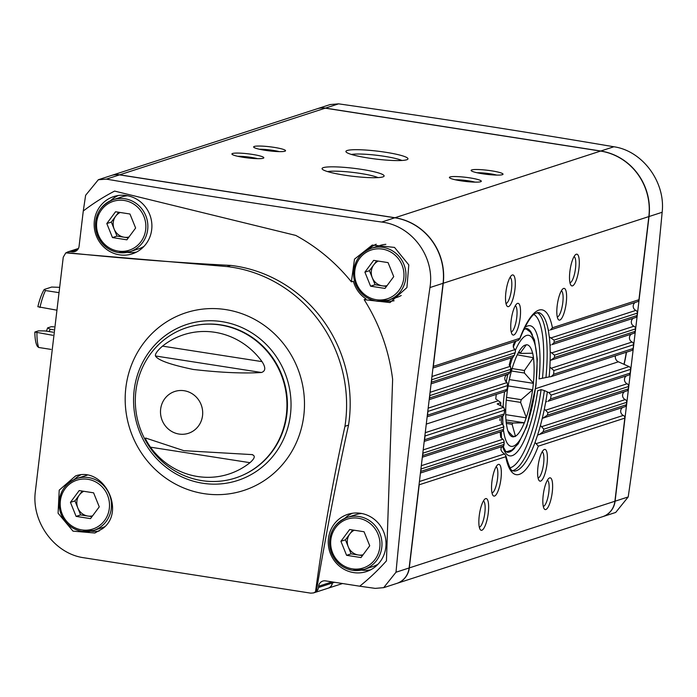 <?xml version="1.0" encoding="UTF-8"?>
<svg xmlns="http://www.w3.org/2000/svg" width="697" height="697" viewBox="0 0 697 697"><rect width="100%" height="100%" fill="white"/><g stroke="black" fill="none" stroke-linecap="round" stroke-linejoin="round"><path stroke-width="1.05" d="M518.612 352.246L520.65 352.56L526.348 344.762L524.362 345.407A46.577 12.424 98.9 0 0 523.395 346.069A46.577 12.424 98.9 0 0 515.501 358.798L513.506 364.165A46.577 12.424 98.9 0 0 507.233 391.592L506.405 398.536A46.577 12.424 98.9 0 0 506.379 423.924L507.198 428.385A46.577 12.424 98.9 0 0 509.612 434.51A46.577 12.424 98.9 0 0 513.454 436.871L508 431.138M518.237 352.935L521.269 353.405A38.866 10.368 98.9 0 0 520.65 352.56M512.112 368.582L524.414 370.508L533.414 357.709L517.27 354.825M511.424 370.996L524.414 373.017A38.866 10.368 98.9 0 0 524.414 370.508M506.466 397.377L521.234 399.677L532.674 389.771L508.113 385.938M506.249 400.156L520.607 402.396A38.866 10.368 98.9 0 0 521.234 399.677M506.144 421.92L512.975 422.992L524.405 422.809L505.961 419.934M506.31 423.41L512.095 424.316A38.866 10.368 98.9 0 0 512.975 422.992M512.095 424.316L515.44 436.226L513.454 436.871M512.67 436.095L515.336 436.514M520.607 402.396L526.287 417.477L524.405 422.809M505.708 414.637L526.244 417.834M524.414 373.017L533.397 383.106L532.674 389.771M509.341 379.586L533.44 383.341M521.269 353.405L532.7 353.222L533.458 357.343M526.287 417.477A46.577 12.424 98.9 0 0 532.569 390.05M515.44 436.226A46.577 12.424 98.9 0 0 524.301 422.844M532.595 353.257A46.577 12.424 98.9 0 0 526.348 344.762M533.397 383.106A46.577 12.424 98.9 0 0 533.414 357.709M48.938 331.537A15.796 4.208 98.9 0 0 50.219 329.254L47.588 327.904L51.238 326.719L53.869 326.823M50.219 329.254L53.495 329.768M52.789 335.301L34.85 332.033L38.501 330.848L45.044 330.936L53.181 332.199M59.088 287.321L51.683 287.051L44.216 289.473A31.801 8.477 98.9 0 0 37.865 306.732L56.056 310.034M46.403 331.145A20.614 5.498 98.9 0 0 47.588 327.904M34.85 332.033A31.801 8.477 98.9 0 0 37.429 346.4L38.657 347.472L51.012 349.397M36.932 332.826A35.016 9.34 98.9 0 0 38.657 347.472M44.216 289.473L45.444 290.544A35.016 9.34 98.9 0 0 39.947 307.525M45.444 290.544L58.382 292.557M496.281 394.406A62.634 16.702 98.9 0 0 495.759 398.928L500.838 402.587L500.577 405.82M421.049 468.009A2.57 2.457 72 0 1 421.101 468.959L420.814 471.39A2.57 2.457 72 0 1 420.535 472.287M422.931 452.196A2.57 2.457 72 0 1 422.992 453.146L422.704 455.577A2.57 2.457 72 0 1 422.417 456.474M424.978 435.024A2.57 2.457 72 0 1 425.039 435.982L424.586 439.755A2.57 2.457 72 0 1 424.307 440.661M631.517 334.063A4.496 4.295 72 0 0 632.074 342.027A2.57 2.457 72 0 1 633.564 344.736L633.111 348.517A2.57 2.457 72 0 1 631.456 350.582L551.493 376.511M633.399 318.241A4.496 4.295 72 0 0 633.956 326.213A2.57 2.457 72 0 1 635.446 328.923L635.159 331.354A2.57 2.457 72 0 1 633.503 333.41L552.372 359.722M635.281 302.428A4.496 4.295 72 0 0 635.847 310.4A2.57 2.457 72 0 1 637.337 313.11L637.049 315.532A2.57 2.457 72 0 1 635.394 317.597L552.068 344.614L554.211 342.393A83.431 22.252 98.9 0 0 554.045 340.11L549.306 336.904L548.373 330.631A80.233 21.398 98.9 0 0 538.624 312.561L535.305 313.397C534.329 313.885 528.718 316.708 519.709 339.195L519.84 338.333L518.228 340.345M111.389 175.496A19.272 18.41 72 0 1 111.476 175.461A19.272 18.41 72 0 1 119.684 174.816L394.981 217.734A57.816 55.229 72 0 1 443.248 283.243L433.334 366.378A2.57 2.457 72 0 1 433.055 367.284M552.433 327.764L550.36 329.96L637.276 301.784A2.57 2.457 72 0 0 638.931 299.719L552.433 327.764A83.431 22.252 98.9 0 0 519.84 338.333L433.334 366.378M548.373 330.631L549.158 330.247M431.678 378.811A2.57 2.457 72 0 1 431.739 379.769L515.031 352.769L515.475 351.75L515.048 349.563L513.881 348.387C512.583 345.416 513.436 342.95 516.442 340.981M515.031 352.769A83.431 22.252 98.9 0 0 514.29 355.339L515.475 351.75M431.739 379.769L431.452 382.191L514.29 355.339L512.757 357.317M431.452 382.191A2.57 2.457 72 0 1 431.173 383.097M552.277 359.748L550.142 360.462A80.233 21.398 98.9 0 0 550.212 351.811L549.994 345.311L550.848 344.902M550.212 351.811L554.533 355.156A83.431 22.252 98.9 0 1 554.507 357.5L551.039 360.044M429.796 394.624A2.57 2.457 72 0 1 429.857 395.582L510.77 369.349L510.465 366.256L509.211 365.106L511.049 357.936M510.77 369.349A83.431 22.252 98.9 0 0 510.221 371.858L511.101 368.443M429.857 395.582L429.57 398.004L510.221 371.858L508.784 373.81M429.57 398.004A2.57 2.457 72 0 1 429.282 398.911M550.142 360.462L549.863 367.127L553.915 370.56A83.431 22.252 98.9 0 1 553.627 374.289L551.292 376.58M427.906 410.446A2.57 2.457 72 0 1 427.967 411.396L507.616 385.572L507.102 382.548L505.778 381.416C504.088 378.732 504.541 376.397 507.128 374.411M507.616 385.572A83.431 22.252 98.9 0 0 506.998 389.405L507.878 384.7M427.967 411.396L427.522 415.177L506.998 389.405L505.647 391.322M427.522 415.177A2.57 2.457 72 0 1 427.235 416.083M550.778 376.694L549.14 376.903A80.233 21.398 98.9 0 0 549.863 367.127M524.693 327.668A65.849 17.564 98.9 0 1 539.077 378.915L549.14 376.903M548.321 401.167L628.528 375.169A2.57 2.457 72 0 0 630.184 373.104L630.628 369.323A2.57 2.457 72 0 0 629.112 366.596L618.396 361.804A5.14 4.905 72 0 1 615.46 355.775M502.615 446.394A65.849 17.564 98.9 0 0 520.389 447.596A65.849 17.564 98.9 0 0 537.666 390.747L541.099 389.632L544.383 390.564L548.879 392.611L551.153 395.094L630.628 369.323M504.715 409.339L504.236 413.94A83.431 22.252 98.9 0 1 504.523 410.211L503.748 407.24L497.196 403.946M497.266 404.086A77.977 20.797 98.9 0 1 497.292 403.842L500.716 402.727A65.849 17.564 98.9 0 0 500.455 405.767M424.586 439.755L504.236 413.94L503.138 415.778M630.184 373.104L550.534 398.928L547.981 401.289M544.636 417.573L542.275 418.357A80.233 21.398 98.9 0 0 544.348 409.052L545.707 402.038L546.683 401.594M544.871 417.494L626.638 390.982A2.57 2.457 72 0 0 628.293 388.917L628.581 386.495A2.57 2.457 72 0 0 627.1 383.777A4.496 4.295 72 0 1 626.533 375.814M544.348 409.052L547.929 412.641L628.581 386.495M503.809 426.076L503.617 429.343A83.431 22.252 98.9 0 1 503.643 427L502.79 424.081L501.335 423.001L501.613 416.336M422.704 455.577L503.617 429.343L502.729 431.112M543.294 417.895L547.38 415.151A83.431 22.252 98.9 0 0 547.929 412.641M540.428 434.135L624.756 406.795A2.57 2.457 72 0 0 626.411 404.73L626.699 402.308A2.57 2.457 72 0 0 625.209 399.59A4.496 4.295 72 0 1 624.651 391.627M542.275 418.357L540.436 425.527L543.86 429.16L626.699 402.308M504.07 441.07L504.105 444.39A83.431 22.252 98.9 0 1 503.94 442.107L504.062 441.07L502.99 439.223L501.483 438.152L501.274 431.652M622.761 407.44A4.496 4.295 72 0 0 623.327 415.412A2.57 2.457 72 0 1 624.817 418.122L538.311 446.167L535.043 442.473L537.596 435.076A80.233 21.398 98.9 0 0 540.436 425.527M502.18 446.559C500.28 448.554 500.594 450.645 503.103 452.832L505.761 455.437L505.717 456.735L419.219 484.781L409.305 567.907A19.272 18.41 72 0 1 396.898 583.38A19.272 18.41 72 0 1 396.802 583.415M419.158 483.823A2.57 2.457 72 0 1 419.219 484.781M540.07 434.257L537.596 435.076M420.814 471.39L504.105 444.39L503.548 446.054M539.539 434.379L543.129 431.731A83.431 22.252 98.9 0 0 543.86 429.16M114.596 191.083L295.772 235.42C317.179 247.069 335.71 262.534 351.375 281.823L354.494 259.136L372.276 245.056L394.528 247.418L408.808 264.921L406.917 287.565L390.05 302.568L364.174 299.666C379.543 324.088 389.031 350.652 392.629 379.351L386.452 560.85A234.148 223.65 72 0 1 359.722 586.203L375.256 588.381L383.681 587.649L396.001 572.228C404.783 478.09 416.092 383.202 429.944 287.556C435.12 257.019 412.058 225.61 381.677 222.047C287.295 208.551 195.535 194.254 106.38 179.129L98.329 179.748L85.626 195.291L83.274 210.999A234.148 223.65 72 0 1 114.596 191.083M364.174 299.666L366.021 298.917A30.093 28.743 72 0 1 353.37 281.309L351.375 281.823M359.722 586.203L325.508 580.871A6.421 6.134 72 0 0 318.634 586.238L318.485 587.51A6.421 6.134 72 0 1 316.316 591.57A3334.814 3185.22 72 0 1 348.535 425.144A136.063 129.964 72 0 0 230.716 265.409L227.126 266.576A136.063 129.964 72 0 1 344.945 426.311C332.757 481.662 322.946 536.838 315.514 591.831L313.545 592.92L328.104 588.207A6.421 6.134 72 0 0 332.242 583.049L332.373 581.943M227.126 266.576L65.788 252.872L63.253 257.202L35.268 492.204C31.609 522.262 54.654 553.636 83.535 557.713L310.775 593.156L313.545 592.92M102.529 528.692L94.853 533.013L73.002 531.14L58.086 513.21L59.219 490.139L75.572 475.929C103.287 465.796 126.61 511.354 102.529 528.692M230.716 265.409A3336.809 3187.12 72 0 1 66.59 252.61L65.788 252.872M66.59 252.61A6.421 6.134 72 0 1 70.963 251.556L77.951 249.291M316.316 591.57L315.514 591.831M317.161 108.776A19.272 18.41 72 0 1 317.248 108.749A19.272 18.41 72 0 1 325.455 108.105L600.753 151.014A57.816 55.229 72 0 1 649.029 216.532L615.085 501.195A19.272 18.41 72 0 1 602.67 516.669L615.704 512.443L628.206 496.944C642.076 401.158 653.385 306.271 662.15 212.271C665.713 182.257 642.643 150.857 613.883 146.762C524.588 131.62 432.82 117.314 338.585 103.844L330.23 104.559M98.321 179.73L111.293 175.522A19.272 18.41 72 0 1 119.501 174.877L394.798 217.786A57.816 55.229 72 0 1 443.065 283.304L409.122 567.968A19.272 18.41 72 0 1 396.715 583.441L383.681 587.667M626.481 352.194A179.878 171.81 72 0 1 624.129 364.365M626.298 352.255A179.878 171.81 72 0 1 623.981 364.296M481.862 530.26A16.057 4.287 98.9 0 0 488.397 511.833A16.057 4.287 98.9 0 0 484.955 499.017A16.057 4.287 98.9 0 0 479.519 513.794A16.057 4.287 98.9 0 0 480.198 529.52A16.057 4.287 98.9 0 0 481.862 530.26M545.847 509.516A16.057 4.287 98.9 0 0 552.381 491.089A16.057 4.287 98.9 0 0 548.94 478.273A16.057 4.287 98.9 0 0 543.503 493.04A16.057 4.287 98.9 0 0 544.183 508.775A16.057 4.287 98.9 0 0 545.847 509.516M494.556 496.046A16.057 4.287 98.9 0 0 501.091 477.611A16.057 4.287 98.9 0 0 497.649 464.803A16.057 4.287 98.9 0 0 492.204 479.571A16.057 4.287 98.9 0 0 492.892 495.297A16.057 4.287 98.9 0 0 494.556 496.046M540.628 481.113A16.057 4.287 98.9 0 0 547.162 462.677A16.057 4.287 98.9 0 0 543.712 449.861A16.057 4.287 98.9 0 0 538.276 464.638A16.057 4.287 98.9 0 0 538.964 480.364A16.057 4.287 98.9 0 0 540.628 481.113M624.817 418.122L614.902 501.256A19.272 18.41 72 0 1 602.496 516.73L396.898 583.38M243.349 157.339A16.057 2.065 -173.2 0 1 232.023 154.255A16.057 2.065 -173.2 0 1 248.115 153.819A16.057 2.065 -173.2 0 1 263.649 158.027A16.057 2.065 -173.2 0 1 243.349 157.339M265.06 150.299A16.057 2.065 -173.2 0 1 253.743 147.215A16.057 2.065 -173.2 0 1 269.835 146.779A16.057 2.065 -173.2 0 1 285.369 150.988A16.057 2.065 -173.2 0 1 265.06 150.299M460.83 180.811A16.057 2.065 -173.2 0 1 449.513 177.726A16.057 2.065 -173.2 0 1 465.596 177.291A16.057 2.065 -173.2 0 1 481.13 181.499A16.057 2.065 -173.2 0 1 460.83 180.811M482.551 173.771A16.057 2.065 -173.2 0 1 471.224 170.687A16.057 2.065 -173.2 0 1 487.316 170.251A16.057 2.065 -173.2 0 1 502.851 174.459A16.057 2.065 -173.2 0 1 482.551 173.771M361.9 169.423A31.252 4.025 6.8 0 0 322.267 169.127A31.252 4.025 6.8 0 0 352.621 176.271A31.252 4.025 6.8 0 0 383.794 176.463A31.252 4.025 6.8 0 0 361.9 169.423M385.755 152.286A31.252 4.025 6.8 0 0 346.121 151.99A31.252 4.025 6.8 0 0 376.476 159.134A31.252 4.025 6.8 0 0 407.658 159.325A31.252 4.025 6.8 0 0 385.755 152.286M111.476 175.461L317.074 108.81A19.272 18.41 72 0 1 325.281 108.166L600.57 151.075A57.816 55.229 72 0 1 648.846 216.584L638.931 299.719M572.516 285.866A16.057 4.287 98.9 0 0 579.05 267.43A16.057 4.287 98.9 0 0 575.609 254.614A16.057 4.287 98.9 0 0 570.172 269.39A16.057 4.287 98.9 0 0 570.852 285.117A16.057 4.287 98.9 0 0 572.516 285.866M508.531 306.61A16.057 4.287 98.9 0 0 515.066 288.175A16.057 4.287 98.9 0 0 511.624 275.367A16.057 4.287 98.9 0 0 506.188 290.135A16.057 4.287 98.9 0 0 506.867 305.861A16.057 4.287 98.9 0 0 508.531 306.61M559.822 320.08A16.057 4.287 98.9 0 0 566.365 301.644A16.057 4.287 98.9 0 0 562.915 288.837A16.057 4.287 98.9 0 0 557.478 303.604A16.057 4.287 98.9 0 0 558.166 319.331A16.057 4.287 98.9 0 0 559.822 320.08M513.759 335.013A16.057 4.287 98.9 0 0 520.293 316.586A16.057 4.287 98.9 0 0 516.843 303.77A16.057 4.287 98.9 0 0 511.406 318.546A16.057 4.287 98.9 0 0 512.095 334.272A16.057 4.287 98.9 0 0 513.759 335.013M332.539 581.969L332.417 582.988A6.421 6.134 72 0 1 328.191 588.172M83.274 210.999L79.057 246.381A6.421 6.134 72 0 1 72.192 251.748L70.963 251.556M252.497 454.627L183.86 450.671L145.673 438.047C144.976 438.274 146.57 441.314 150.456 447.169L249.979 462.686A73.237 69.953 72 0 1 197.643 476.513A73.237 69.953 72 0 1 150.456 447.169M201.851 480.625A79.014 75.476 72 0 1 148.531 445.444C140.628 433.116 136.263 419.646 135.427 405.027A79.014 75.476 72 0 1 211.444 324.166A79.014 75.476 72 0 1 286.798 409.914A79.014 75.476 72 0 1 201.851 480.625M251.643 454.566C255.59 455.489 255.032 458.19 249.979 462.686M155.457 355.975C155.013 353.928 157.365 350.635 162.506 346.121A73.237 69.953 72 0 1 262.028 361.63C265.845 367.511 265.644 371.135 261.427 372.494C243.488 373.618 220.792 372.616 193.33 369.471C170.512 364.723 157.897 360.218 155.457 355.975L261.427 372.494M348.535 425.144L344.945 426.311M353.606 572.586A30.093 28.743 72 0 1 328.365 544.784A30.093 28.743 72 0 1 348.622 514.081A30.093 28.743 72 0 1 384.483 534.085A30.093 28.743 72 0 1 367.18 571.322A30.093 28.743 72 0 1 353.606 572.586M119.492 254.841A30.093 28.743 72 0 1 94.261 227.039A30.093 28.743 72 0 1 114.517 196.336A30.093 28.743 72 0 1 150.369 216.331A30.093 28.743 72 0 1 133.075 253.569A30.093 28.743 72 0 1 119.492 254.841M99.113 531.053A29.875 28.533 72 0 1 90.924 531.158M74.178 479.536A29.875 28.533 72 0 1 80.538 474.988M104.62 526.766A27.305 26.077 72 0 1 102.32 527.638L93.729 530.426L82.037 531.341C72.018 529.415 64.969 523.578 60.9 513.855C56.71 496.464 62.033 484.668 76.888 478.482A27.305 26.077 72 0 1 110.109 496.412A27.305 26.077 72 0 1 93.729 530.426A27.305 26.077 72 0 1 82.098 531.341A27.305 26.077 72 0 1 59.245 506.501A27.305 26.077 72 0 1 76.888 478.482L85.478 475.694A27.305 26.077 72 0 1 87.116 475.223M70.441 502.354L79.188 490.575L93.598 492.823L99.262 506.85L90.514 518.629L76.104 516.381L70.441 502.354L74.962 500.89L82.263 491.054M110.544 200.719A29.875 28.533 72 0 1 118.246 195.517M136.568 252.035A29.875 28.533 72 0 1 127.281 252.349M144 246.381A27.305 26.077 72 0 1 138.686 248.829L130.086 251.617L118.403 252.532C108.383 250.598 101.335 244.769 97.258 235.037C93.067 217.647 98.399 205.859 113.245 199.673A27.305 26.077 72 0 1 146.475 217.595A27.305 26.077 72 0 1 130.086 251.617A27.305 26.077 72 0 1 118.464 252.523A27.305 26.077 72 0 1 95.602 227.684A27.305 26.077 72 0 1 113.245 199.673L121.844 196.885A27.305 26.077 72 0 1 127.577 195.744M106.807 223.545L115.545 211.757L129.956 214.005L135.627 228.032L126.88 239.82L112.47 237.572L106.807 223.545L111.328 222.073L118.629 212.236M344.658 518.472A29.875 28.533 72 0 1 352.36 513.271M370.682 569.789A29.875 28.533 72 0 1 361.394 570.094M378.105 564.134A27.305 26.077 72 0 1 372.799 566.574L364.2 569.362L352.516 570.285C342.488 568.351 335.449 562.523 331.371 552.791C327.181 535.401 332.504 523.604 347.359 517.418A27.305 26.077 72 0 1 380.588 535.348A27.305 26.077 72 0 1 364.2 569.362A27.305 26.077 72 0 1 352.569 570.277A27.305 26.077 72 0 1 329.716 545.437A27.305 26.077 72 0 1 347.359 517.418L355.958 514.63A27.305 26.077 72 0 1 361.691 513.489M340.911 541.29L349.659 529.511L364.069 531.759L369.732 545.786L360.994 557.565L346.583 555.317L340.911 541.29L345.442 539.827L352.734 529.99M368.652 249.326A29.875 28.533 72 0 1 376.197 244.203M394.119 300.755A29.875 28.533 72 0 1 385.389 300.956M401.219 295.502A27.305 26.077 72 0 1 396.785 297.436L388.194 300.224L376.502 301.139C366.483 299.205 359.434 293.376 355.365 283.644C351.175 266.254 356.498 254.466 371.353 248.28A27.305 26.077 72 0 1 404.574 266.21A27.305 26.077 72 0 1 388.194 300.224A27.305 26.077 72 0 1 376.563 301.13A27.305 26.077 72 0 1 353.71 276.3A27.305 26.077 72 0 1 371.353 248.28L379.943 245.492A27.305 26.077 72 0 1 385.859 244.342M364.906 272.152L373.653 260.364L388.063 262.612L393.727 276.639L384.988 288.427L370.577 286.179L364.906 272.152L369.427 270.68L376.728 260.844M128.326 237.869L116.991 236.1L111.328 222.073M128.954 237.024A13.104 12.52 72 0 1 124.197 237.224A13.104 12.52 72 0 1 114.16 229.086A13.104 12.52 72 0 1 115.702 216.183A13.104 12.52 72 0 1 120.154 212.48M112.47 237.572L116.991 236.1M91.96 516.677L80.634 514.917L74.962 500.89M92.588 515.832A13.104 12.52 72 0 1 87.839 516.041A13.104 12.52 72 0 1 77.803 507.904A13.104 12.52 72 0 1 79.336 494.992A13.104 12.52 72 0 1 83.788 491.289M76.104 516.381L80.634 514.917M386.426 286.476L375.099 284.707L369.427 270.68M387.053 285.631A13.104 12.52 72 0 1 382.305 285.831A13.104 12.52 72 0 1 372.268 277.694A13.104 12.52 72 0 1 373.801 264.79A13.104 12.52 72 0 1 378.253 261.087M370.577 286.179L375.099 284.707M362.44 555.622L351.105 553.854L345.442 539.827M363.067 554.768A13.104 12.52 72 0 1 358.31 554.978A13.104 12.52 72 0 1 348.273 546.84A13.104 12.52 72 0 1 349.816 533.937A13.104 12.52 72 0 1 354.259 530.225M346.583 555.317L351.105 553.854M401.908 160.476A27.514 3.546 6.8 0 0 384.265 156.302A27.514 3.546 6.8 0 0 351.445 154.455M378.044 177.613A27.514 3.546 6.8 0 0 360.41 173.44A27.514 3.546 6.8 0 0 327.581 171.593M477.009 172.743A13.278 1.708 -173.2 0 1 496.752 175.095M455.289 179.782A13.278 1.708 -173.2 0 1 475.032 182.135M259.519 149.271A13.278 1.708 -173.2 0 1 279.262 151.624M237.808 156.311A13.278 1.708 -173.2 0 1 257.55 158.663M511.206 331.911A13.278 3.537 98.9 0 0 511.432 331.868A13.278 3.537 98.9 0 0 516.555 318.93A13.278 3.537 98.9 0 0 515.283 305.748M557.278 316.978A13.278 3.537 98.9 0 0 557.504 316.926A13.278 3.537 98.9 0 0 562.618 303.997A13.278 3.537 98.9 0 0 561.355 290.806M538.075 478.011A13.278 3.537 98.9 0 0 538.302 477.959A13.278 3.537 98.9 0 0 543.425 465.03A13.278 3.537 98.9 0 0 542.153 451.839M492.004 492.945A13.278 3.537 98.9 0 0 492.23 492.892A13.278 3.537 98.9 0 0 497.353 479.963A13.278 3.537 98.9 0 0 496.081 466.772M505.987 303.509A13.278 3.537 98.9 0 0 506.205 303.456A13.278 3.537 98.9 0 0 511.328 290.527A13.278 3.537 98.9 0 0 510.065 277.336M569.972 282.764A13.278 3.537 98.9 0 0 570.198 282.712A13.278 3.537 98.9 0 0 575.313 269.783A13.278 3.537 98.9 0 0 574.049 256.592M543.303 506.414A13.278 3.537 98.9 0 0 543.529 506.371A13.278 3.537 98.9 0 0 548.644 493.432A13.278 3.537 98.9 0 0 547.38 480.242M479.318 527.159A13.278 3.537 98.9 0 0 479.536 527.115A13.278 3.537 98.9 0 0 484.659 514.177A13.278 3.537 98.9 0 0 483.396 500.995M503.574 430.694A56.213 14.994 98.9 0 0 519.195 440.966A56.213 14.994 98.9 0 0 535.732 385.685A56.213 14.994 98.9 0 0 532.822 338.899A56.213 14.994 98.9 0 0 515.484 350.06M512.617 357.404A56.213 14.994 98.9 0 0 509.96 365.873M507.843 374.158A56.213 14.994 98.9 0 0 506.231 381.886M504.611 391.705A56.213 14.994 98.9 0 0 503.068 406.882M502.746 415.943A56.213 14.994 98.9 0 0 502.955 424.185M503.042 446.254L505.578 451.133L507.189 452.231A62.634 16.702 98.9 0 0 514.891 447.744M532.456 335.074A62.634 16.702 98.9 0 0 526.488 328.453L523.743 329.611M503.94 442.107L421.101 468.959M503.643 427L422.992 453.146M504.523 410.211L425.039 435.982M633.111 348.517L553.627 374.289M633.564 344.736L553.915 370.56M635.159 331.354L554.507 357.5M635.446 328.923L554.533 355.156M637.049 315.532L554.211 342.393M637.337 313.11L554.045 340.11M635.847 310.4L551.048 337.888M515.048 349.563L431.957 376.502M633.956 326.213L551.858 352.83M510.465 366.256L430.066 392.315M632.074 342.027L551.458 368.164M507.102 382.548L428.185 408.137M498.015 400.836L426.285 424.09M618.396 361.804L535.592 388.647M629.112 366.596L548.879 392.611M503.748 407.24L425.257 432.689M627.1 383.777L545.812 410.132M502.79 424.081L423.21 449.887M628.293 388.917L547.38 415.151M625.209 399.59L541.839 426.625M502.99 439.223L421.319 465.701M623.327 415.412L536.359 443.606M504.689 453.869L419.437 481.514M626.411 404.73L543.129 431.731M222.439 309.146A93.442 89.251 72 0 1 304.005 413.748A93.442 89.251 72 0 1 203.864 493.624A93.442 89.251 72 0 1 125.66 389.484A93.442 89.251 72 0 1 222.439 309.146M318.485 587.51L332.242 583.049M505.717 456.735A83.431 22.252 98.9 0 0 538.311 446.167M614.902 501.256L409.305 567.907M550.534 398.928A83.431 22.252 98.9 0 0 551.153 395.094M600.57 151.075L394.981 217.734M325.281 108.166L119.684 174.816M648.846 216.584L443.248 283.243M334.586 582.283L332.417 582.988M338.585 103.844L325.455 108.105M613.883 146.762L600.753 151.014M628.206 496.944L615.085 501.195M662.15 212.271L649.029 216.532M381.677 222.047L394.798 217.786M106.38 179.129L119.501 174.877M72.192 251.748L77.262 250.101M318.634 586.238L332.06 581.89M396.001 572.228L409.122 567.968M429.944 287.556L443.065 283.304M194.899 325.525A78.953 75.415 72 0 1 283.409 379.386A78.953 75.415 72 0 1 243.331 474.927M202.661 483.239A82.054 78.378 72 0 1 149.446 351.488A82.054 78.378 72 0 1 284.794 372.581A82.054 78.378 72 0 1 202.661 483.239M160.65 409.13A21.999 21.006 72 0 1 184.174 390.729A21.999 21.006 72 0 1 202.539 415.656A21.999 21.006 72 0 1 179.007 434.048A21.999 21.006 72 0 1 160.65 409.13M81.837 529.903A25.693 24.543 72 0 1 65.169 488.649A25.693 24.543 72 0 1 107.556 495.253A25.693 24.543 72 0 1 81.837 529.903M118.194 251.094A25.693 24.543 72 0 1 101.527 209.832A25.693 24.543 72 0 1 143.913 216.436A25.693 24.543 72 0 1 118.194 251.094M352.307 568.839A25.693 24.543 72 0 1 335.64 527.585A25.693 24.543 72 0 1 378.027 534.19A25.693 24.543 72 0 1 352.307 568.839M376.302 299.701A25.693 24.543 72 0 1 359.635 258.439A25.693 24.543 72 0 1 402.021 265.043A25.693 24.543 72 0 1 376.302 299.701M515.292 341.8A65.849 17.564 98.9 0 0 513.236 346.653M542.51 377.8A77.977 20.797 98.9 0 0 533.867 314.46M545.969 377.251A80.538 21.476 98.9 0 0 537.291 312.544M549.994 345.311A80.233 21.398 98.9 0 0 549.306 336.904M545.707 402.038A80.233 21.398 98.9 0 0 547.345 391.967M505.769 455.437C512.112 477.375 513.192 468.811 513.916 471.067A80.233 21.398 98.9 0 0 535.043 442.473M500.246 432.715A65.849 17.564 98.9 0 0 500.751 437.359M509.96 467.809A77.977 20.797 98.9 0 0 541.099 389.632M512.644 470.675A80.538 21.476 98.9 0 0 544.383 390.564M162.506 346.121L262.028 361.63M518.594 340.267L432.968 368.025M513.123 357.239L431.077 383.838M509.141 373.731L429.195 399.651M506.031 391.244L427.148 416.823M503.478 415.708L424.22 441.401M503.06 431.051L422.33 457.223M503.844 445.993L420.448 473.036M68.228 251.774L78.447 248.463M342.541 583.528L328.287 588.146M330.221 104.541L317.248 108.749M515.719 341.46L513.297 347.028M501.056 437.733L500.429 432.436M499.958 420.587L499.967 418.644M506.362 451.865L511.981 450.009L518.246 443.832L526.819 426.285L535.993 385.493L537.282 359.147L534.46 339.822L530.373 332.025L525.582 328.548"/></g></svg>
